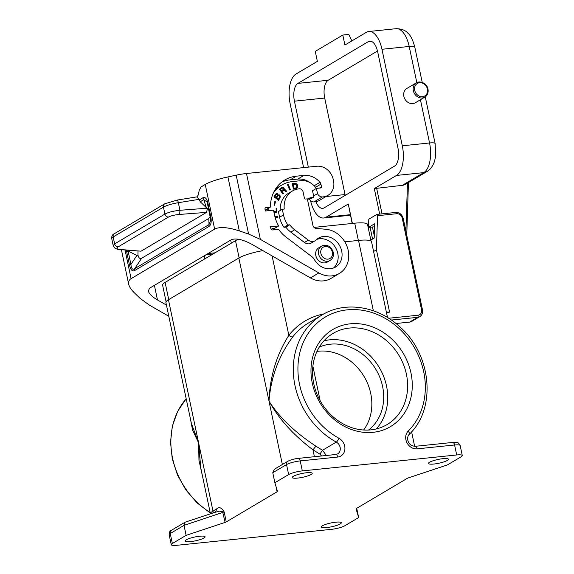 <?xml version="1.0" encoding="UTF-8"?>
<svg xmlns="http://www.w3.org/2000/svg" width="574" height="574" viewBox="0 0 574 574"><rect width="100%" height="100%" fill="white"/><g stroke="black" fill="none" stroke-linecap="round" stroke-linejoin="round"><path stroke-width="0.86" d="M166.094 301.737L162.607 285.185A23.9 4.52 -11.9 0 1 165.104 282.415L235.498 240.678A23.9 4.52 168.1 0 1 238.397 239.222M371.041 241.087L367.554 224.534A23.9 4.52 -11.9 0 0 354.725 223.2L314.021 227.404M215.652 512.015L216.649 508.908L212.983 511.075A3.466 2.97 59.3 0 1 212.882 512.941M202.694 477.08L198.97 460.355L198.611 442.855L191.4 423.483L165.915 302.563A24.244 4.585 -11.9 0 1 168.455 299.75L198.611 442.855L200.749 467.846L210.421 513.752M298.329 458.375A3.466 1.657 84.1 0 1 300.216 460.915L337.706 457.048A3.466 1.657 84.1 0 0 335.819 454.508L298.329 458.375C294.11 458.863 290.602 459.831 287.804 461.281L274.293 469.295L272.772 472.739L274.874 482.727L277.464 491.373A3.466 0.653 168.1 0 0 277.464 491.373A3.466 0.653 168.1 0 1 277.099 491.782L226.271 521.917A3.466 0.653 -11.9 0 1 225.101 522.412L222.633 511.764L219.318 511.14L214.317 512.546M215.393 512.195L185.022 522.225L184.017 525.368L186.119 535.348L172.351 543.513A10.389 1.966 168.1 0 0 171.26 544.719A10.389 1.966 168.1 0 0 176.842 545.3L331.22 529.371A10.389 1.966 168.1 0 0 344.888 525.712L358.664 517.547L356.719 508.32M210.436 513.752A24.244 4.585 -11.9 0 1 212.983 511.075L198.611 442.855L192.599 430.134L190.059 417.14M358.664 517.547L356.074 508.901A3.466 0.653 168.1 0 0 356.074 508.901L356.074 508.88A3.466 0.653 168.1 0 1 356.432 508.485L407.267 478.35A3.466 0.653 -11.9 0 1 408.437 477.855L447.419 464.918L461.187 456.753A10.389 1.966 -11.9 0 0 462.278 455.548A10.389 1.966 -11.9 0 0 456.696 454.967L302.319 470.902A10.389 1.966 -11.9 0 0 288.65 474.562L274.874 482.727M186.119 535.348L225.101 522.412M196.961 196.86L198.26 194.995L199.25 190.209L201.079 186.93L205.234 184.469A27.71 5.238 168.1 0 1 227.943 176.935L236.187 175.17A20.779 3.932 168.1 0 1 246.497 173.506L316.855 166.245A15.24 13.073 59.3 0 1 333.257 179.511L333.537 180.846A15.24 13.073 -120.7 0 1 327.991 195.325A15.24 13.073 -120.7 0 1 322.38 196.925A5.195 4.456 -120.7 0 1 317.522 193.639L313.619 195.956L313.705 196.365A1.04 0.89 -120.7 0 1 313.009 197.456L311.043 197.657A10.576 9.076 59.3 0 0 308.238 198.669A10.576 9.076 59.3 0 0 307.413 199.228M154.399 285.35L157.47 299.944C152.153 296.794 149.104 293.823 148.322 291.025L149.52 288.241L231.387 239.702C235.95 237.988 242.68 239.473 251.584 244.144L310.455 277.916A24.244 20.8 -120.7 0 0 330.954 278.433L339.37 273.439A24.244 20.8 -120.7 0 1 318.871 272.923L310.455 277.916M196.803 196.954L199.092 199.343L200.24 201.768L207.436 208.692L208.685 208.993M246.497 173.506L260.374 239.372L248.592 234.048L239.315 230.899C227.856 227.182 219.627 226.587 214.64 229.112L131.087 278.655C128.992 279.925 128.196 281.777 128.684 284.223C129.272 286.842 131.224 289.777 134.553 293.013L140.106 298.372L149.434 305.153L168.806 316.267M199.221 199.96L202.83 197.815L203.777 199.673L207.142 202.055L207.587 203.705M202.83 197.815C205.119 196.688 206.827 198.539 207.953 203.375L207.623 203.835M207.953 203.375L210.787 216.821L210.802 220.05L209.029 224.578L208.886 226.543L134.603 270.584L134.747 268.618C132.616 270.096 131.331 268.704 130.908 264.456L128.074 251.003L136.863 255.452L130.908 264.456L129.48 265.03C130.607 269.859 132.314 271.71 134.603 270.584M129.48 265.03L126.646 251.577L128.074 251.003L127.83 250.264M210.249 216.42L208.771 218.472L141.563 258.322C140.006 259.168 138.8 258.099 137.954 255.107L136.863 255.452M207.035 208.233L179.942 210.278L179.684 214.418C174.675 214.87 170.909 215.759 168.383 217.094C166.625 216.936 165.47 215.924 164.917 214.066C168.29 212.272 173.298 211.017 179.942 210.278L178.349 202.694A13.855 2.619 168.1 0 0 163.461 207.128A3.466 2.97 -120.7 0 1 164.716 203.835L114.434 233.654A3.466 2.97 -120.7 0 0 113.171 236.947L163.461 207.128L164.917 214.066L114.635 243.878L113.207 245.593L111.722 238.554A13.855 2.619 -11.9 0 1 113.171 236.947L114.635 243.878C115.187 245.737 116.343 246.748 118.093 246.906C116.127 248.241 116.938 249.102 120.526 249.489L119.808 249.597C118.725 249.776 117.053 249.267 114.793 248.068L113.207 245.593M120.526 249.489L141.053 251.19L206.497 212.394L207.436 208.692M141.053 251.19L119.808 249.597M137.954 255.107L138.004 251.111M339.37 273.439A24.244 20.8 -120.7 0 0 347.593 248.054A24.244 20.8 -120.7 0 0 325.853 229.263L316.116 228.416A3.466 2.97 -120.7 0 1 312.923 225.395L307.334 198.848L305.512 199.042A1.04 0.89 59.3 0 1 304.399 198.138L303.065 191.809A3.466 2.97 59.3 0 0 299.334 188.796L299.032 188.824A21.475 18.425 59.3 0 0 292.431 190.991A21.475 18.425 59.3 0 0 284.245 209.058L282.308 209.252L278.404 211.569L279.595 217.223A24.244 20.8 59.3 0 0 283.965 227.318L285.838 227.125A22.343 19.172 59.3 0 0 290.781 232.111L304.442 242.472A6.924 5.941 -120.7 0 0 311.079 243.139L314.983 240.822A6.924 5.941 -120.7 0 1 308.346 240.162L304.442 242.472M282.308 209.252L283.499 214.913A24.244 20.8 59.3 0 0 287.861 225.001L289.741 224.807A22.343 19.172 59.3 0 0 294.677 229.801L308.346 240.162M289.741 224.807L285.838 227.125M287.861 225.001L283.965 227.318M292.431 190.991L288.528 193.302A21.475 18.425 59.3 0 0 280.263 210.464M317.522 193.639L316.418 188.394L320.809 187.942A1.04 0.89 59.3 0 0 321.505 186.844L320.923 184.111A3.466 2.97 59.3 0 0 320.019 182.302A19.746 16.94 59.3 0 0 303.933 175.4L296.371 176.182A37.403 32.094 59.3 0 0 284.862 179.949A37.403 32.094 59.3 0 0 270.383 207.085L266.164 207.523A1.729 1.485 -120.7 0 0 265.001 209.338L265.353 211.002L273.525 210.163L274.716 215.817A29.095 24.962 59.3 0 0 278.691 225.948L270.06 226.838A38.444 32.983 -120.7 0 0 271.186 229.004A1.729 1.485 -120.7 0 0 272.844 229.952L278.598 229.356A31.348 26.892 59.3 0 0 286.103 237.148L312.156 256.901A6.924 5.941 -120.7 0 1 314.294 259.391A16.797 14.415 59.3 0 0 335.575 267.039A16.797 14.415 59.3 0 0 339.406 245.234A16.797 14.415 59.3 0 0 318.441 238.138A16.797 14.415 59.3 0 0 315.987 240.04A6.924 5.941 -120.7 0 1 314.983 240.822M333.516 268.015A16.797 14.415 59.3 0 0 335.503 247.552A16.797 14.415 59.3 0 0 316.597 239.473M271.358 229.263L272.679 228.481L274.788 228.265L278.691 225.948M272.679 228.481A31.348 26.892 59.3 0 0 273.511 229.887M270.383 207.085L265.181 210.17M310.634 182.998A19.746 16.94 59.3 0 0 297.741 179.074L290.171 179.856A37.403 32.094 59.3 0 0 281.884 181.987M265.97 209.704A34.985 30.013 59.3 0 0 265.949 210.07A31.348 26.892 59.3 0 0 265.884 210.952M316.396 188.408A17.32 14.859 59.3 0 0 300.97 180.674L292.489 181.549A34.985 30.013 59.3 0 0 281.734 185.072L279.438 186.435A34.985 30.013 59.3 0 0 275.133 189.635M265.949 210.07L268.245 208.706A31.348 26.892 59.3 0 0 268.13 210.715M316.418 188.394L312.514 190.704L313.619 195.956M281.734 185.072A34.985 30.013 59.3 0 0 273.353 193.007M268.266 208.34A34.985 30.013 59.3 0 0 268.245 208.706M297.511 187.598L296.177 188.753L293.414 189.104L292.223 183.45L295.926 183.429L297.167 184.455L297.806 185.983L297.361 187.691L297.562 185.646L296.22 183.766L292.238 183.522M274.917 216.685L277.723 216.398L277.916 217.331L275.154 217.618M283.025 187.26L284.137 188.172L284.209 189.585L285.142 189.714L286.634 191.171L285.845 191.759L284.123 190.389L282.178 191.573L283.542 193.495L282.874 193.998L279.473 189.198L282.121 187.296L283.025 187.26L284.223 188.724L284.058 189.678L284.984 189.807L286.476 191.257L285.83 191.752M273.798 211.454L276.209 211.713L276.087 208.147L276.747 208.219L276.898 212.717L273.999 212.409M274.853 201.46L275.427 201.682L274.637 205.248L274.056 205.018L274.853 201.46M278.555 200.283L273.985 196.81L276.151 193.675L277.364 193.718L278.06 194.93L279.466 194.923L280.241 195.999L280.062 197.714L278.555 200.283M288.248 184.247L290.401 189.7L289.605 189.965L287.459 184.512L288.248 184.247L290.236 189.757M330.1 260.417C332.834 258.58 333.903 255.882 333.3 252.316C331.055 246.174 327.158 244.108 321.619 246.117L318.864 247.753A8.316 7.132 59.3 0 0 316.281 257.138A8.316 7.132 59.3 0 0 324.784 262.885A8.316 7.132 59.3 0 0 327.345 262.053L330.1 260.417A8.316 7.132 -120.7 0 1 327.539 261.256A8.316 7.132 -120.7 0 1 318.592 254.017A8.316 7.132 -120.7 0 1 321.619 246.117A8.316 7.132 -120.7 0 1 324.174 245.277M296.586 188.573L297.361 187.691M293.235 184.139L293.945 188.337L296.371 187.791L296.952 186.069L295.854 184.232L293.235 184.139L294.096 188.243L296.371 187.791M274.932 216.764L277.572 216.491L277.751 217.352M283.334 190.704L282.028 191.666L283.384 193.589L282.86 193.983M281.583 187.612L282.874 187.346M281.841 188.337L280.413 189.384L281.604 191.063L283.621 189.018L282.63 188.014L280.564 189.298L281.755 190.977M276.094 208.254L276.596 208.312L276.74 212.696M273.827 211.569L276.209 211.713M274.516 205.198L275.276 201.775L274.817 201.596M278.49 200.226L279.911 197.808L280.09 196.093L279.316 195.017L277.902 195.024L277.206 193.811L276.022 193.761M276.23 194.521L274.838 196.595L276.245 197.456L277.378 195.39L276.926 194.464L276.015 194.744L274.989 196.502L276.245 197.456M278.046 195.799L276.611 197.937L278.361 199.063L279.531 196.925L278.993 195.734L278.046 195.799L276.761 197.851L278.361 199.063M287.466 184.548L288.098 184.34M262.849 250.608A24.244 4.585 168.1 0 0 238.841 258.013L168.455 299.75M387.507 317.522L371.543 241.769A24.244 4.585 -11.9 0 0 358.528 240.42L344.809 241.833M373.588 251.498L376.436 249.812L389.581 312.156L386.331 311.947M389.581 312.156L386.438 312.478M395.551 212.509A1.729 0.825 84.1 0 1 395.723 212.452A1.729 0.825 84.1 0 1 396.67 213.715L377.534 215.695L376.436 249.812M395.981 323.506L409.614 322.1A6.924 5.941 59.3 0 0 411.745 321.404L419.773 316.64C422.077 315.097 422.973 312.837 422.478 309.86L403.192 218.335L402.259 218.242L421.546 309.759L422.478 309.86M315.944 201.696A14.544 6.945 84.1 0 0 322.688 208.348A14.544 6.945 84.1 0 0 324.145 207.853L394.532 166.116A14.544 6.945 84.1 0 0 398.012 148.329L377.678 51.818A14.544 6.945 84.1 0 0 369.756 41.156A14.544 6.945 84.1 0 0 368.307 41.651L297.913 83.388L328.185 80.267L377.498 51.021M308.331 167.127L294.433 101.175A14.544 6.945 84.1 0 1 297.913 83.388M379.687 214.102L374.305 188.595L396.498 175.436A24.244 11.58 84.1 0 0 402.302 145.789L381.961 49.278A24.244 11.58 84.1 0 0 368.759 31.513A24.244 11.58 84.1 0 0 366.341 32.331L344.917 45.037L342.814 35.05L315.269 51.38L317.372 61.368L295.947 74.068A24.244 11.58 84.1 0 0 290.143 103.715L303.61 167.615M352.386 223.444L348.296 204.014L326.104 217.173A24.244 11.58 84.1 0 1 323.686 217.998A24.244 11.58 84.1 0 1 310.563 200.599M345.218 195.361A14.544 6.945 84.1 0 1 345.039 194.564L324.697 98.054A14.544 6.945 84.1 0 1 328.185 80.267M374.305 188.595L402.317 185.33A10.389 8.919 -120.7 0 0 405.509 184.283L426.934 171.576A10.389 8.919 -120.7 0 1 423.741 172.623L402.317 185.33M348.296 204.014L352.171 223.465M342.814 35.05L348.82 34.433L351.848 40.926M424.846 97.128C430.356 94.172 429.352 82.319 419.027 81.953L416.365 82.828A8.316 7.132 -120.7 0 0 413.782 92.206A8.316 7.132 -120.7 0 0 422.292 97.96A8.316 7.132 -120.7 0 0 424.846 97.128L415.368 102.746A8.316 7.132 -120.7 0 1 412.814 103.585A8.316 7.132 -120.7 0 1 404.304 97.831A8.316 7.132 -120.7 0 1 406.887 88.446L416.365 82.828A8.316 7.132 -120.7 0 1 418.92 81.989M370.833 240.083L374.191 238.088L374.65 223.76L368.53 227.39L374.557 226.773M377.534 215.695L376.824 214.439L368.795 219.203L368.53 227.39M238.841 258.013L268.998 401.118C278.742 418.805 293.4 435.049 312.966 449.837L314.416 456.717M321.555 455.978L319.876 454.106L312.966 449.837L315.915 446.185L322.516 450.267L319.876 454.106M282.358 464.51L268.998 401.118C269.88 376.752 276.489 354.818 288.837 335.324C290.43 336.68 291.771 337.16 292.855 336.759C278.806 355.758 270.856 377.211 268.998 401.118C279.323 417.391 294.964 432.416 315.915 446.185M319.295 347.098A48.489 41.608 -120.7 0 1 382.578 386.402A48.489 41.608 -120.7 0 1 368.494 430.07M316.992 351.403A48.489 41.608 -120.7 0 1 370.718 393.434A48.489 41.608 -120.7 0 1 363.607 430.026M410.97 372.978A56.46 48.438 59.3 0 0 350.197 323.822A56.46 48.438 59.3 0 0 312.285 383.159A56.46 48.438 59.3 0 0 373.057 432.315A56.46 48.438 59.3 0 0 410.97 372.978M376.286 428.957A52.995 45.468 59.3 0 0 386.517 385.993A52.995 45.468 59.3 0 0 324.009 340.791M406.406 374.198A52.995 45.468 59.3 0 0 333.071 333.394A52.995 45.468 59.3 0 0 313.784 383.755A52.995 45.468 59.3 0 0 387.12 424.559A52.995 45.468 59.3 0 0 406.406 374.198M327.991 195.325L319.575 200.319A15.24 13.073 -120.7 0 1 313.964 201.912A5.195 4.456 -120.7 0 1 309.271 198.963M313.325 197.348L311.029 198.712A1.04 0.89 -120.7 0 1 310.713 198.819L313.009 197.456M307.434 199.343A10.576 9.076 59.3 0 1 308.747 199.02L310.713 198.819M260.374 239.372L318.871 272.923M157.47 299.944L166.453 305.095M212.473 254.325L205.93 254.834A5.195 4.456 59.3 0 0 205.858 254.842M214.698 253.012L212.445 254.16M214.662 252.847L208.154 253.514A5.195 4.456 59.3 0 0 208.075 253.521M205.37 255.129A5.195 4.456 59.3 0 0 204.66 258.96M230.691 240.119A15.24 13.073 59.3 0 1 230.726 240.305L231.006 241.632A15.24 13.073 -120.7 0 1 231.265 243.189M308.747 199.02L311.043 197.657M340.246 523.94A10.217 1.93 168.1 0 0 341.315 522.756A10.217 1.93 168.1 0 0 335.833 522.182A10.217 1.93 168.1 0 0 321.318 526.968A10.217 1.93 168.1 0 0 326.807 527.542A10.217 1.93 168.1 0 0 340.246 523.94M190.59 541.598A10.217 1.93 168.1 0 0 204.028 537.996A10.217 1.93 168.1 0 0 205.097 536.812A10.217 1.93 168.1 0 0 199.616 536.245A10.217 1.93 168.1 0 0 185.101 541.024A10.217 1.93 168.1 0 0 190.59 541.598M306.731 472.732A10.217 1.93 -11.9 0 1 312.22 473.299A10.217 1.93 -11.9 0 1 311.151 474.483A10.217 1.93 -11.9 0 1 297.705 478.085A10.217 1.93 -11.9 0 1 292.223 477.511A10.217 1.93 -11.9 0 1 306.731 472.732M442.949 458.676A10.217 1.93 -11.9 0 1 448.438 459.243A10.217 1.93 -11.9 0 1 447.368 460.427A10.217 1.93 -11.9 0 1 433.922 464.029A10.217 1.93 -11.9 0 1 428.441 463.455A10.217 1.93 -11.9 0 1 442.949 458.676M320.163 400.745L312.887 366.205M372.569 239.049L370.079 227.232M226.271 521.917L224.169 511.936L184.017 525.368L170.241 533.533L172.351 543.513M186.191 398.772A74.469 63.893 59.3 0 0 210.156 512.503M239.121 257.855L235.498 240.678M168.727 299.585L165.104 282.415M176.95 200.161A3.466 0.825 80.8 0 1 177.101 200.075A3.466 0.825 80.8 0 1 178.349 202.694L199.092 199.343M210.787 216.821C211.72 221.765 211.089 225.008 208.886 226.543M126.388 250.142L126.646 251.577M131.087 278.655L125.053 250.034M214.64 229.112L205.234 184.469M208.771 218.472L209.029 224.578L134.747 268.618L141.563 258.322M200.24 201.768L203.777 199.673L206.288 207.487M179.684 214.418L206.497 212.394M168.383 217.094L118.093 246.906M239.315 230.899L227.943 176.935M248.592 234.048L236.187 175.17M294.677 229.801L290.781 232.111M283.499 214.913L279.595 217.223M266.164 207.523L265.224 208.075M296.371 176.182L290.171 179.856M303.933 175.4L297.741 179.074M320.019 182.302L314.172 185.775M320.923 184.111L315.549 187.296M321.505 186.844L319.417 188.085M409.614 322.1L417.642 317.343A1.729 0.825 -95.9 0 0 418.059 315.219L388.677 318.254M418.059 315.219A5.195 4.456 59.3 0 0 421.546 309.759M396.67 213.715A5.195 4.456 -120.7 0 1 402.259 218.242M419.773 316.64A6.924 5.941 59.3 0 1 417.642 317.343L391.375 320.048M325.96 196.53L345.039 194.564M294.433 101.175L324.697 98.054M368.307 41.651L371.278 41.342M396.498 175.436L423.741 172.623A24.244 11.58 84.1 0 0 429.546 142.976L420.433 99.74M402.302 145.789L429.546 142.976A10.389 1.966 -11.9 0 1 435.121 143.557L425.277 96.848M381.961 49.278L409.205 46.465A10.389 1.966 -11.9 0 1 414.78 47.046C412.878 39.986 410.632 35.416 408.049 33.342C405.56 30.293 401.549 28.743 396.003 28.7A24.244 11.58 84.1 0 1 409.205 46.465L416.817 82.584M326.104 217.173L350.319 214.676M407.454 183.135L405.904 231.214M422.536 96.69A7.275 6.242 -120.7 0 1 414.708 90.362A7.275 6.242 -120.7 0 1 419.594 82.713A7.275 6.242 -120.7 0 1 427.422 89.049A7.275 6.242 -120.7 0 1 422.536 96.69M374.27 235.677L372.433 226.988M382.04 213.858L376.587 187.985M358.528 240.42L373.358 310.778M272.105 255.918L288.837 335.324A77.928 66.864 59.3 0 1 323.872 313.921M354.725 223.2L358.363 240.434M277.099 491.782L275.951 486.314M408.925 434.604A3.466 1.736 -134.9 0 0 409.104 434.468A3.466 1.736 -134.9 0 0 408.186 431.11A10.389 8.919 59.3 0 0 406.93 442.676A10.389 8.919 59.3 0 0 417.104 448.854L454.594 444.986L456.696 454.967M408.186 431.11A71.004 60.923 59.3 0 0 398.751 328.228A71.004 60.923 59.3 0 0 305.519 337.842A71.004 60.923 59.3 0 0 338.925 438.256A10.389 8.919 59.3 0 1 344.902 449.076A10.389 8.919 59.3 0 1 337.706 457.048M287.804 461.281A3.466 2.97 59.3 0 0 286.548 464.574A10.389 1.966 -11.9 0 1 300.216 460.915L302.319 470.902M326.348 455.483L322.516 450.267L336.285 442.095A3.466 1.004 -61.2 0 0 338.925 438.256M417.104 448.854A3.466 1.657 -95.9 0 0 415.217 446.314L452.707 442.446A3.466 1.657 84.1 0 1 454.594 444.986A10.389 1.966 -11.9 0 1 460.169 445.56L462.278 455.548M415.217 446.314C406.858 445.697 406.457 436.871 409.104 434.468C436.922 408.487 431.598 353.677 399.081 326.147C377.003 305.892 344.744 301.034 322.114 314.925A74.469 63.893 59.3 0 0 293.773 377.979A74.469 63.893 59.3 0 0 336.285 442.095A6.924 5.941 59.3 0 1 340.238 448.064A6.924 5.941 59.3 0 1 337.605 453.926L335.819 454.508M322.114 314.925L308.346 323.09A74.469 63.893 59.3 0 0 292.855 336.759M332.375 252.223A6.579 5.647 -120.7 0 1 327.955 259.139A6.579 5.647 -120.7 0 1 320.873 253.407A6.579 5.647 -120.7 0 1 325.293 246.49A6.579 5.647 -120.7 0 1 332.375 252.223M322.38 196.925L313.964 201.912M208.154 253.514L205.93 254.834M224.169 511.936C221.614 507.588 219.11 506.584 216.649 508.908M169.158 534.738C169.136 532.249 169.918 530.756 171.504 530.24A3.466 2.97 59.3 0 0 170.241 533.533A10.389 1.966 168.1 0 0 169.158 534.738L171.26 544.719M288.65 474.562L286.548 464.574L272.772 472.739M368.659 223.401L367.382 224.161M210.263 513.02L196.975 502.817L185.847 489.909L177.459 474.971L172.257 458.798L170.514 442.224L172.336 426.13L177.646 411.364L186.177 398.722M197.126 196.839L177.101 200.075L164.716 203.835M207.142 202.055L210.802 220.05M111.722 238.554C111.578 236.065 112.482 234.429 114.434 233.654M368.759 31.513L396.003 28.7M422.22 82.355L414.78 47.046M435.121 143.557L435.731 155.619L434.575 161.201C432.653 166.482 430.105 169.94 426.934 171.576M323.686 217.998L350.434 215.236M408.451 182.539L406.758 235.261M403.192 218.335C402.015 214.411 399.533 212.445 395.723 212.452L376.989 214.382M411.594 431.82L414.65 446.342M452.707 442.446C457.772 442.64 457.708 441.392 460.169 445.56M128.684 284.223L121.415 249.733M171.504 530.24L185.022 522.225"/></g></svg>

